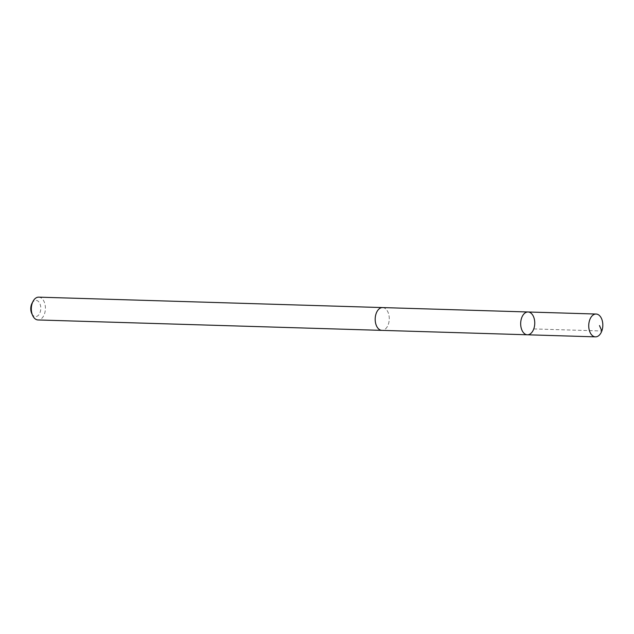 <?xml version="1.0" encoding="UTF-8"?>
<svg xmlns="http://www.w3.org/2000/svg" width="634" height="634" viewBox="0 0 634 634"><rect width="100%" height="100%" fill="white"/><g stroke="black" fill="none" stroke-linecap="round" stroke-linejoin="round"><path stroke-width="0.48" stroke-dasharray="3.17 2.38" d="M527.369 334.784A11.404 7.037 91.7 0 0 534.747 323.602A11.404 7.037 91.7 0 0 528.059 311.983M382.571 307.577A11.404 7.037 -88.3 0 1 388.745 322.96A11.404 7.037 -88.3 0 1 381.882 330.369M382.777 307.585A11.404 7.037 -88.3 0 1 388.745 322.96A11.404 7.037 -88.3 0 1 382.08 330.377M38.714 297.148A11.404 7.037 -88.3 0 1 44.887 312.538A11.404 7.037 -88.3 0 1 38.024 319.956M32.009 303.321A8.115 5.009 -88.3 0 1 38.405 301.443A8.115 5.009 -88.3 0 1 40.417 311.31A8.115 5.009 -88.3 0 1 36.36 316.501A8.115 5.009 -88.3 0 1 31.7 313.386M533.765 328.927L601.824 330.988"/><path stroke-width="0.95" d="M527.369 334.784L381.882 330.369A11.404 7.037 -88.3 0 1 375.708 314.987A11.404 7.037 -88.3 0 1 382.571 307.577L528.059 311.983A11.404 7.037 91.7 0 0 521.196 319.401A11.404 7.037 91.7 0 0 527.369 334.784A11.404 7.037 91.7 0 0 534.747 323.602A11.404 7.037 91.7 0 0 528.059 311.983A11.404 7.037 91.7 0 0 521.196 319.401A11.404 7.037 91.7 0 0 527.369 334.784L595.437 336.852A11.404 7.037 -88.3 0 1 589.255 321.462A11.404 7.037 -88.3 0 1 596.126 314.044A11.404 7.037 -88.3 0 1 602.3 329.434A11.404 7.037 -88.3 0 1 595.437 336.852M382.08 330.377A11.404 7.037 -88.3 0 1 381.882 330.377A11.404 7.037 -88.3 0 1 375.193 318.759A11.404 7.037 -88.3 0 1 382.571 307.577A11.404 7.037 -88.3 0 1 382.777 307.585M381.882 330.377L38.024 319.956A11.404 7.037 -88.3 0 1 32.635 315.463A11.404 7.037 -88.3 0 1 33.063 301.308A11.404 7.037 -88.3 0 1 38.714 297.148L382.571 307.577M32.635 315.463L31.7 313.386A8.115 5.009 -88.3 0 1 32.009 303.321L33.063 301.308M601.824 330.988L599.495 325.559M528.059 311.983L596.126 314.044"/></g></svg>
